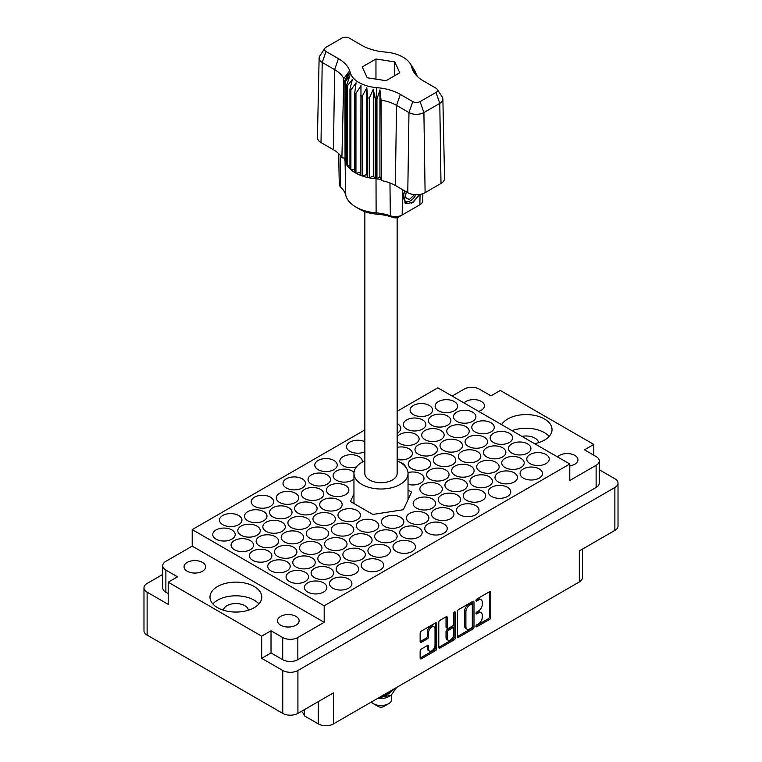 <?xml version="1.0" encoding="UTF-8"?>
<svg xmlns="http://www.w3.org/2000/svg" width="762" height="762" viewBox="0 0 762 762"><rect width="100%" height="100%" fill="white"/><g stroke="black" fill="none" stroke-linecap="round" stroke-linejoin="round"><path stroke-width="1.14" d="M254.222 586.511A25.918 14.964 0 0 0 225.981 583.263A25.918 14.964 0 0 0 209.979 597.094A25.918 14.964 0 0 0 217.57 607.676A25.918 14.964 0 0 0 245.812 610.914A25.918 14.964 0 0 0 261.814 597.094A25.918 14.964 0 0 0 254.222 586.511M258.947 603.933A25.918 14.964 0 0 0 254.222 600.189A25.918 14.964 0 0 0 212.846 603.933M534.591 443.684A25.918 14.964 0 0 0 552.021 429.539A25.918 14.964 0 0 0 544.43 418.957A25.918 14.964 0 0 0 501.615 424.644M549.154 436.378A25.918 14.964 0 0 0 544.43 432.645A25.918 14.964 0 0 0 512.035 430.654M248.383 610.2A12.525 7.229 0 0 0 244.754 605.657A12.525 7.229 0 0 0 231.562 603.99A12.525 7.229 0 0 0 223.409 610.2M187.204 571.233A10.801 6.239 180 0 1 184.042 566.823A10.801 6.239 180 0 1 190.71 561.061A10.801 6.239 180 0 1 202.473 562.413A10.801 6.239 180 0 1 205.635 566.823A10.801 6.239 180 0 1 198.968 572.586A10.801 6.239 180 0 1 187.204 571.233M478.641 411.375A10.801 6.239 0 0 0 484.48 405.832A10.801 6.239 0 0 0 481.317 401.422A10.801 6.239 0 0 0 464.087 402.974M569.786 465.849A10.801 6.239 0 0 0 577.958 459.8A10.801 6.239 0 0 0 574.796 455.39A10.801 6.239 0 0 0 557.565 456.943M280.683 625.202A10.801 6.239 180 0 1 277.52 620.792A10.801 6.239 180 0 1 284.188 615.029A10.801 6.239 180 0 1 295.951 616.382A10.801 6.239 180 0 1 299.114 620.792A10.801 6.239 180 0 1 292.446 626.554A10.801 6.239 180 0 1 280.683 625.202M434.073 626.774L432.854 626.069A4.534 2.619 120 0 0 430.587 626.288A4.534 2.619 120 0 0 427.377 631.85L428.596 632.555A4.534 2.619 120 0 1 431.806 626.993A4.534 2.619 120 0 1 434.073 626.774A4.534 2.619 120 0 1 435.016 628.85L435.016 645.262A4.534 2.619 120 0 1 433.035 649.824A4.534 2.619 120 0 1 429.539 651.043A4.534 2.619 120 0 1 428.596 648.967L428.596 646.233A1.695 0.981 120 0 0 428.244 645.452A1.695 0.981 120 0 0 427.396 645.538L421.338 649.034A1.695 0.981 120 0 0 420.138 651.11L420.138 658.101A1.695 0.981 120 0 0 420.491 658.882A1.695 0.981 120 0 0 421.338 658.797L435.493 650.624A1.695 0.981 120 0 0 436.693 648.548L436.693 623.621A1.695 0.981 120 0 0 436.34 622.84A1.695 0.981 120 0 0 435.493 622.925L421.338 631.098A1.695 0.981 120 0 0 420.138 633.174L420.138 641.623A1.695 0.981 120 0 0 420.491 642.404A1.695 0.981 120 0 0 421.338 642.318L427.396 638.823A1.695 0.981 120 0 0 428.596 636.737L428.596 632.555M454.504 611.953L455.343 612.438A1.191 0.686 120 0 0 455.095 611.896A1.191 0.686 120 0 0 454.504 611.953A1.191 0.686 120 0 0 453.666 613.4L453.666 623.935A1.695 0.981 120 0 1 452.466 626.012L448.447 628.326A1.695 0.981 120 0 1 447.599 628.412A1.695 0.981 120 0 1 447.246 627.631L447.246 617.525A1.695 0.981 120 0 0 446.894 616.753A1.695 0.981 120 0 0 446.046 616.829L447.246 617.525M231.924 529.961A11.23 6.487 0 0 0 219.685 528.561A11.23 6.487 0 0 0 212.75 534.553A11.23 6.487 0 0 0 216.037 539.134A11.23 6.487 0 0 0 228.276 540.544A11.23 6.487 0 0 0 235.21 534.553A11.23 6.487 0 0 0 231.924 529.961M238.649 515.503A11.23 6.487 0 0 0 226.4 514.093A11.23 6.487 0 0 0 219.466 520.084A11.23 6.487 0 0 0 222.761 524.675A11.23 6.487 0 0 0 235.001 526.075A11.23 6.487 0 0 0 241.935 520.084A11.23 6.487 0 0 0 238.649 515.503M263.69 511.616A11.23 6.487 0 0 0 251.45 510.216A11.23 6.487 0 0 0 244.516 516.207A11.23 6.487 0 0 0 247.812 520.789A11.23 6.487 0 0 0 260.052 522.199A11.23 6.487 0 0 0 266.986 516.207A11.23 6.487 0 0 0 263.69 511.616M295.466 493.281A11.23 6.487 0 0 0 283.226 491.871A11.23 6.487 0 0 0 276.292 497.862A11.23 6.487 0 0 0 279.578 502.453A11.23 6.487 0 0 0 291.817 503.853A11.23 6.487 0 0 0 298.752 497.862A11.23 6.487 0 0 0 295.466 493.281M327.231 474.936A11.23 6.487 0 0 0 314.992 473.526A11.23 6.487 0 0 0 308.058 479.527A11.23 6.487 0 0 0 311.353 484.108A11.23 6.487 0 0 0 323.593 485.518A11.23 6.487 0 0 0 330.527 479.527A11.23 6.487 0 0 0 327.231 474.936M250.25 540.544A11.23 6.487 0 0 0 238.011 539.144A11.23 6.487 0 0 0 231.077 545.135A11.23 6.487 0 0 0 234.372 549.716A11.23 6.487 0 0 0 246.612 551.126A11.23 6.487 0 0 0 253.546 545.135A11.23 6.487 0 0 0 250.25 540.544M282.026 522.199A11.23 6.487 0 0 0 269.786 520.798A11.23 6.487 0 0 0 262.852 526.79A11.23 6.487 0 0 0 266.138 531.371A11.23 6.487 0 0 0 278.378 532.781A11.23 6.487 0 0 0 285.312 526.79A11.23 6.487 0 0 0 282.026 522.199M313.792 503.863A11.23 6.487 0 0 0 301.552 502.453A11.23 6.487 0 0 0 294.618 508.444A11.23 6.487 0 0 0 297.913 513.036A11.23 6.487 0 0 0 310.153 514.436A11.23 6.487 0 0 0 317.087 508.444A11.23 6.487 0 0 0 313.792 503.863M345.567 485.518A11.23 6.487 0 0 0 333.327 484.108A11.23 6.487 0 0 0 326.393 490.099A11.23 6.487 0 0 0 329.679 494.69A11.23 6.487 0 0 0 341.919 496.091A11.23 6.487 0 0 0 348.853 490.099A11.23 6.487 0 0 0 345.567 485.518M268.586 551.126A11.23 6.487 0 0 0 256.337 549.726A11.23 6.487 0 0 0 249.412 555.717A11.23 6.487 0 0 0 252.698 560.299A11.23 6.487 0 0 0 264.938 561.708A11.23 6.487 0 0 0 271.872 555.717A11.23 6.487 0 0 0 268.586 551.126M300.352 532.781A11.23 6.487 0 0 0 288.112 531.381A11.23 6.487 0 0 0 281.178 537.372A11.23 6.487 0 0 0 284.464 541.953A11.23 6.487 0 0 0 296.713 543.363A11.23 6.487 0 0 0 303.638 537.372A11.23 6.487 0 0 0 300.352 532.781M332.127 514.445A11.23 6.487 0 0 0 319.878 513.036A11.23 6.487 0 0 0 312.944 519.027A11.23 6.487 0 0 0 316.24 523.618A11.23 6.487 0 0 0 328.479 525.018A11.23 6.487 0 0 0 335.413 519.027A11.23 6.487 0 0 0 332.127 514.445M286.912 561.708A11.23 6.487 0 0 0 274.672 560.308A11.23 6.487 0 0 0 267.738 566.299A11.23 6.487 0 0 0 271.024 570.881A11.23 6.487 0 0 0 283.264 572.291A11.23 6.487 0 0 0 290.198 566.299A11.23 6.487 0 0 0 286.912 561.708M318.678 543.363A11.23 6.487 0 0 0 306.438 541.963A11.23 6.487 0 0 0 299.504 547.954A11.23 6.487 0 0 0 302.8 552.536A11.23 6.487 0 0 0 315.039 553.945A11.23 6.487 0 0 0 321.974 547.954A11.23 6.487 0 0 0 318.678 543.363M350.453 525.028A11.23 6.487 0 0 0 338.214 523.618A11.23 6.487 0 0 0 331.28 529.609A11.23 6.487 0 0 0 334.566 534.2A11.23 6.487 0 0 0 346.805 535.6A11.23 6.487 0 0 0 353.739 529.609A11.23 6.487 0 0 0 350.453 525.028M305.238 572.291A11.23 6.487 0 0 0 292.999 570.89A11.23 6.487 0 0 0 286.064 576.882A11.23 6.487 0 0 0 289.36 581.463A11.23 6.487 0 0 0 301.6 582.873A11.23 6.487 0 0 0 308.534 576.882A11.23 6.487 0 0 0 305.238 572.291M337.014 553.945A11.23 6.487 0 0 0 324.774 552.545A11.23 6.487 0 0 0 317.84 558.536A11.23 6.487 0 0 0 321.126 563.118A11.23 6.487 0 0 0 333.365 564.528A11.23 6.487 0 0 0 340.3 558.536A11.23 6.487 0 0 0 337.014 553.945M368.779 535.61A11.23 6.487 0 0 0 356.54 534.2A11.23 6.487 0 0 0 349.606 540.191A11.23 6.487 0 0 0 352.892 544.782A11.23 6.487 0 0 0 365.141 546.183A11.23 6.487 0 0 0 372.075 540.191A11.23 6.487 0 0 0 368.779 535.61M400.555 517.265A11.23 6.487 0 0 0 388.306 515.855A11.23 6.487 0 0 0 381.371 521.846A11.23 6.487 0 0 0 384.667 526.437A11.23 6.487 0 0 0 396.907 527.837A11.23 6.487 0 0 0 403.841 521.846A11.23 6.487 0 0 0 400.555 517.265M323.574 582.873A11.23 6.487 0 0 0 311.325 581.473A11.23 6.487 0 0 0 304.39 587.464A11.23 6.487 0 0 0 307.686 592.045A11.23 6.487 0 0 0 319.926 593.455A11.23 6.487 0 0 0 326.86 587.464A11.23 6.487 0 0 0 323.574 582.873M355.34 564.528A11.23 6.487 0 0 0 343.1 563.128A11.23 6.487 0 0 0 336.166 569.119A11.23 6.487 0 0 0 339.452 573.7A11.23 6.487 0 0 0 351.692 575.11A11.23 6.487 0 0 0 358.626 569.119A11.23 6.487 0 0 0 355.34 564.528M387.106 546.192A11.23 6.487 0 0 0 374.866 544.782A11.23 6.487 0 0 0 367.932 550.774A11.23 6.487 0 0 0 371.227 555.365A11.23 6.487 0 0 0 383.467 556.765A11.23 6.487 0 0 0 390.401 550.774A11.23 6.487 0 0 0 387.106 546.192M418.881 527.847A11.23 6.487 0 0 0 406.641 526.437A11.23 6.487 0 0 0 399.707 532.428A11.23 6.487 0 0 0 402.993 537.019A11.23 6.487 0 0 0 415.233 538.42A11.23 6.487 0 0 0 422.167 532.428A11.23 6.487 0 0 0 418.881 527.847M270.415 497.157A11.23 6.487 0 0 0 258.175 495.757A11.23 6.487 0 0 0 251.241 501.748A11.23 6.487 0 0 0 254.527 506.33A11.23 6.487 0 0 0 266.767 507.74A11.23 6.487 0 0 0 273.701 501.748A11.23 6.487 0 0 0 270.415 497.157M302.19 478.812A11.23 6.487 0 0 0 289.941 477.412A11.23 6.487 0 0 0 283.007 483.403A11.23 6.487 0 0 0 286.302 487.985A11.23 6.487 0 0 0 298.542 489.394A11.23 6.487 0 0 0 305.476 483.403A11.23 6.487 0 0 0 302.19 478.812M256.975 526.085A11.23 6.487 0 0 0 244.735 524.675A11.23 6.487 0 0 0 237.801 530.666A11.23 6.487 0 0 0 241.087 535.257A11.23 6.487 0 0 0 253.327 536.658A11.23 6.487 0 0 0 260.261 530.666A11.23 6.487 0 0 0 256.975 526.085M288.741 507.74A11.23 6.487 0 0 0 276.501 506.339A11.23 6.487 0 0 0 269.567 512.331A11.23 6.487 0 0 0 272.863 516.912A11.23 6.487 0 0 0 285.102 518.322A11.23 6.487 0 0 0 292.037 512.331A11.23 6.487 0 0 0 288.741 507.74M320.516 489.394A11.23 6.487 0 0 0 308.277 487.994A11.23 6.487 0 0 0 301.342 493.986A11.23 6.487 0 0 0 304.629 498.567A11.23 6.487 0 0 0 316.868 499.977A11.23 6.487 0 0 0 323.802 493.986A11.23 6.487 0 0 0 320.516 489.394M275.301 536.667A11.23 6.487 0 0 0 263.061 535.257A11.23 6.487 0 0 0 256.127 541.249A11.23 6.487 0 0 0 259.413 545.84A11.23 6.487 0 0 0 271.663 547.24A11.23 6.487 0 0 0 278.597 541.249A11.23 6.487 0 0 0 275.301 536.667M307.076 518.322A11.23 6.487 0 0 0 294.837 516.922A11.23 6.487 0 0 0 287.903 522.913A11.23 6.487 0 0 0 291.189 527.495A11.23 6.487 0 0 0 303.428 528.904A11.23 6.487 0 0 0 310.363 522.913A11.23 6.487 0 0 0 307.076 518.322M338.842 499.977A11.23 6.487 0 0 0 326.603 498.577A11.23 6.487 0 0 0 319.669 504.568A11.23 6.487 0 0 0 322.955 509.149A11.23 6.487 0 0 0 335.204 510.559A11.23 6.487 0 0 0 342.138 504.568A11.23 6.487 0 0 0 338.842 499.977M293.637 547.249A11.23 6.487 0 0 0 281.388 545.84A11.23 6.487 0 0 0 274.453 551.831A11.23 6.487 0 0 0 277.749 556.422A11.23 6.487 0 0 0 289.989 557.822A11.23 6.487 0 0 0 296.923 551.831A11.23 6.487 0 0 0 293.637 547.249M325.403 528.904A11.23 6.487 0 0 0 313.163 527.504A11.23 6.487 0 0 0 306.229 533.495A11.23 6.487 0 0 0 309.515 538.077A11.23 6.487 0 0 0 321.755 539.486A11.23 6.487 0 0 0 328.689 533.495A11.23 6.487 0 0 0 325.403 528.904M357.168 510.559A11.23 6.487 0 0 0 344.929 509.159A11.23 6.487 0 0 0 337.995 515.15A11.23 6.487 0 0 0 341.29 519.732A11.23 6.487 0 0 0 353.53 521.141A11.23 6.487 0 0 0 360.464 515.15A11.23 6.487 0 0 0 357.168 510.559M311.963 557.832A11.23 6.487 0 0 0 299.723 556.422A11.23 6.487 0 0 0 292.789 562.413A11.23 6.487 0 0 0 296.075 567.004A11.23 6.487 0 0 0 308.315 568.404A11.23 6.487 0 0 0 315.249 562.413A11.23 6.487 0 0 0 311.963 557.832M343.729 539.486A11.23 6.487 0 0 0 331.489 538.077A11.23 6.487 0 0 0 324.555 544.078A11.23 6.487 0 0 0 327.851 548.659A11.23 6.487 0 0 0 340.09 550.069A11.23 6.487 0 0 0 347.024 544.078A11.23 6.487 0 0 0 343.729 539.486M375.504 521.141A11.23 6.487 0 0 0 363.264 519.741A11.23 6.487 0 0 0 356.33 525.732A11.23 6.487 0 0 0 359.616 530.314A11.23 6.487 0 0 0 371.856 531.724A11.23 6.487 0 0 0 378.79 525.732A11.23 6.487 0 0 0 375.504 521.141M330.289 568.414A11.23 6.487 0 0 0 318.049 567.004A11.23 6.487 0 0 0 311.115 572.995A11.23 6.487 0 0 0 314.401 577.586A11.23 6.487 0 0 0 326.65 578.987A11.23 6.487 0 0 0 333.585 572.995A11.23 6.487 0 0 0 330.289 568.414M362.064 550.069A11.23 6.487 0 0 0 349.815 548.659A11.23 6.487 0 0 0 342.881 554.65A11.23 6.487 0 0 0 346.177 559.241A11.23 6.487 0 0 0 358.416 560.651A11.23 6.487 0 0 0 365.35 554.65A11.23 6.487 0 0 0 362.064 550.069M393.83 531.724A11.23 6.487 0 0 0 381.591 530.323A11.23 6.487 0 0 0 374.656 536.315A11.23 6.487 0 0 0 377.942 540.896A11.23 6.487 0 0 0 390.182 542.306A11.23 6.487 0 0 0 397.116 536.315A11.23 6.487 0 0 0 393.83 531.724M443.932 523.97A11.23 6.487 0 0 0 431.692 522.561A11.23 6.487 0 0 0 424.758 528.552A11.23 6.487 0 0 0 428.044 533.133A11.23 6.487 0 0 0 440.284 534.543A11.23 6.487 0 0 0 447.218 528.552A11.23 6.487 0 0 0 443.932 523.97M475.698 505.625A11.23 6.487 0 0 0 463.458 504.215A11.23 6.487 0 0 0 456.524 510.207A11.23 6.487 0 0 0 459.81 514.798A11.23 6.487 0 0 0 472.059 516.198A11.23 6.487 0 0 0 478.993 510.207A11.23 6.487 0 0 0 475.698 505.625M507.473 487.28A11.23 6.487 0 0 0 495.233 485.88A11.23 6.487 0 0 0 488.299 491.871A11.23 6.487 0 0 0 491.585 496.453A11.23 6.487 0 0 0 503.825 497.862A11.23 6.487 0 0 0 510.759 491.871A11.23 6.487 0 0 0 507.473 487.28M539.239 468.944A11.23 6.487 0 0 0 526.999 467.535A11.23 6.487 0 0 0 520.065 473.526A11.23 6.487 0 0 0 523.351 478.107A11.23 6.487 0 0 0 535.6 479.517A11.23 6.487 0 0 0 542.534 473.526A11.23 6.487 0 0 0 539.239 468.944M425.596 513.388A11.23 6.487 0 0 0 413.356 511.978A11.23 6.487 0 0 0 406.422 517.969A11.23 6.487 0 0 0 409.718 522.561A11.23 6.487 0 0 0 421.957 523.961A11.23 6.487 0 0 0 428.892 517.969A11.23 6.487 0 0 0 425.596 513.388M457.371 495.043A11.23 6.487 0 0 0 445.132 493.633A11.23 6.487 0 0 0 438.198 499.624A11.23 6.487 0 0 0 441.484 504.215A11.23 6.487 0 0 0 453.723 505.616A11.23 6.487 0 0 0 460.658 499.624A11.23 6.487 0 0 0 457.371 495.043M489.137 476.698A11.23 6.487 0 0 0 476.898 475.298A11.23 6.487 0 0 0 469.964 481.289A11.23 6.487 0 0 0 473.259 485.87A11.23 6.487 0 0 0 485.499 487.28A11.23 6.487 0 0 0 492.433 481.289A11.23 6.487 0 0 0 489.137 476.698M520.913 458.362A11.23 6.487 0 0 0 508.673 456.952A11.23 6.487 0 0 0 501.739 462.944A11.23 6.487 0 0 0 505.025 467.525A11.23 6.487 0 0 0 517.265 468.935A11.23 6.487 0 0 0 524.199 462.944A11.23 6.487 0 0 0 520.913 458.362M439.045 484.461A11.23 6.487 0 0 0 426.796 483.051A11.23 6.487 0 0 0 419.862 489.042A11.23 6.487 0 0 0 423.158 493.633A11.23 6.487 0 0 0 435.397 495.033A11.23 6.487 0 0 0 442.331 489.042A11.23 6.487 0 0 0 439.045 484.461M470.811 466.115A11.23 6.487 0 0 0 458.572 464.715A11.23 6.487 0 0 0 451.637 470.706A11.23 6.487 0 0 0 454.924 475.288A11.23 6.487 0 0 0 467.163 476.698A11.23 6.487 0 0 0 474.097 470.706A11.23 6.487 0 0 0 470.811 466.115M502.587 447.78A11.23 6.487 0 0 0 490.337 446.37A11.23 6.487 0 0 0 483.403 452.361A11.23 6.487 0 0 0 486.699 456.943A11.23 6.487 0 0 0 498.939 458.353A11.23 6.487 0 0 0 505.873 452.361A11.23 6.487 0 0 0 502.587 447.78M408.041 484.346A11.23 6.487 0 0 0 424.005 478.46A11.23 6.487 0 0 0 420.71 473.878A11.23 6.487 0 0 0 408.013 472.592M452.485 455.533A11.23 6.487 0 0 0 440.245 454.133A11.23 6.487 0 0 0 433.311 460.124A11.23 6.487 0 0 0 436.597 464.706A11.23 6.487 0 0 0 448.837 466.115A11.23 6.487 0 0 0 455.771 460.124A11.23 6.487 0 0 0 452.485 455.533M484.251 437.197A11.23 6.487 0 0 0 472.011 435.788A11.23 6.487 0 0 0 465.077 441.779A11.23 6.487 0 0 0 468.363 446.361A11.23 6.487 0 0 0 480.612 447.77A11.23 6.487 0 0 0 487.547 441.779A11.23 6.487 0 0 0 484.251 437.197M405.517 466.792A11.23 6.487 0 0 0 402.384 463.296A11.23 6.487 0 0 0 399.888 462.21M434.149 444.951A11.23 6.487 0 0 0 421.91 443.551A11.23 6.487 0 0 0 414.976 449.542A11.23 6.487 0 0 0 418.271 454.123A11.23 6.487 0 0 0 430.511 455.533A11.23 6.487 0 0 0 437.445 449.542A11.23 6.487 0 0 0 434.149 444.951M465.925 426.615A11.23 6.487 0 0 0 453.685 425.206A11.23 6.487 0 0 0 446.751 431.197A11.23 6.487 0 0 0 450.037 435.778A11.23 6.487 0 0 0 462.277 437.188A11.23 6.487 0 0 0 469.211 431.197A11.23 6.487 0 0 0 465.925 426.615M354.016 472.345A11.23 6.487 0 0 0 352.282 471.059A11.23 6.487 0 0 0 340.043 469.649A11.23 6.487 0 0 0 333.108 475.64A11.23 6.487 0 0 0 336.404 480.231A11.23 6.487 0 0 0 353.959 478.993M397.154 440.884A11.23 6.487 0 0 0 399.936 443.541A11.23 6.487 0 0 0 412.185 444.951A11.23 6.487 0 0 0 419.119 438.96A11.23 6.487 0 0 0 415.823 434.369A11.23 6.487 0 0 0 397.154 437.026M447.599 416.033A11.23 6.487 0 0 0 435.35 414.623A11.23 6.487 0 0 0 428.415 420.614A11.23 6.487 0 0 0 431.711 425.196A11.23 6.487 0 0 0 443.951 426.606A11.23 6.487 0 0 0 450.885 420.614A11.23 6.487 0 0 0 447.599 416.033M333.956 460.477A11.23 6.487 0 0 0 321.716 459.067A11.23 6.487 0 0 0 314.782 465.058A11.23 6.487 0 0 0 318.068 469.649A11.23 6.487 0 0 0 330.308 471.049A11.23 6.487 0 0 0 337.242 465.058A11.23 6.487 0 0 0 333.956 460.477M364.846 441.674A11.23 6.487 0 0 0 352.939 440.865A11.23 6.487 0 0 0 346.548 446.713A11.23 6.487 0 0 0 349.844 451.304A11.23 6.487 0 0 0 364.846 451.761M397.154 433.149A11.23 6.487 0 0 0 400.783 428.377A11.23 6.487 0 0 0 397.497 423.786A11.23 6.487 0 0 0 397.154 423.605M450.647 509.502A11.23 6.487 0 0 0 438.407 508.102A11.23 6.487 0 0 0 431.473 514.093A11.23 6.487 0 0 0 434.769 518.674A11.23 6.487 0 0 0 447.008 520.084A11.23 6.487 0 0 0 453.942 514.093A11.23 6.487 0 0 0 450.647 509.502M482.422 491.166A11.23 6.487 0 0 0 470.183 489.756A11.23 6.487 0 0 0 463.248 495.748A11.23 6.487 0 0 0 466.535 500.329A11.23 6.487 0 0 0 478.774 501.739A11.23 6.487 0 0 0 485.708 495.748A11.23 6.487 0 0 0 482.422 491.166M514.188 472.821A11.23 6.487 0 0 0 501.948 471.411A11.23 6.487 0 0 0 495.014 477.403A11.23 6.487 0 0 0 498.31 481.994A11.23 6.487 0 0 0 510.55 483.394A11.23 6.487 0 0 0 517.484 477.403A11.23 6.487 0 0 0 514.188 472.821M545.963 454.476A11.23 6.487 0 0 0 533.724 453.076A11.23 6.487 0 0 0 526.79 459.067A11.23 6.487 0 0 0 530.076 463.648A11.23 6.487 0 0 0 542.315 465.058A11.23 6.487 0 0 0 549.25 459.067A11.23 6.487 0 0 0 545.963 454.476M432.321 498.919A11.23 6.487 0 0 0 420.081 497.519A11.23 6.487 0 0 0 413.147 503.511A11.23 6.487 0 0 0 416.433 508.092A11.23 6.487 0 0 0 428.673 509.502A11.23 6.487 0 0 0 435.607 503.511A11.23 6.487 0 0 0 432.321 498.919M464.087 480.584A11.23 6.487 0 0 0 451.847 479.174A11.23 6.487 0 0 0 444.913 485.165A11.23 6.487 0 0 0 448.208 489.747A11.23 6.487 0 0 0 460.448 491.157A11.23 6.487 0 0 0 467.382 485.165A11.23 6.487 0 0 0 464.087 480.584M495.862 462.239A11.23 6.487 0 0 0 483.622 460.829A11.23 6.487 0 0 0 476.688 466.82A11.23 6.487 0 0 0 479.974 471.411A11.23 6.487 0 0 0 492.214 472.811A11.23 6.487 0 0 0 499.148 466.82A11.23 6.487 0 0 0 495.862 462.239M527.628 443.894A11.23 6.487 0 0 0 515.388 442.493A11.23 6.487 0 0 0 508.454 448.485A11.23 6.487 0 0 0 511.75 453.066A11.23 6.487 0 0 0 523.989 454.476A11.23 6.487 0 0 0 530.923 448.485A11.23 6.487 0 0 0 527.628 443.894M445.76 470.002A11.23 6.487 0 0 0 433.521 468.592A11.23 6.487 0 0 0 426.587 474.583A11.23 6.487 0 0 0 429.873 479.165A11.23 6.487 0 0 0 442.122 480.574A11.23 6.487 0 0 0 449.056 474.583A11.23 6.487 0 0 0 445.76 470.002M477.536 451.656A11.23 6.487 0 0 0 465.287 450.247A11.23 6.487 0 0 0 458.362 456.238A11.23 6.487 0 0 0 461.648 460.829A11.23 6.487 0 0 0 473.888 462.229A11.23 6.487 0 0 0 480.822 456.238A11.23 6.487 0 0 0 477.536 451.656M509.302 433.311A11.23 6.487 0 0 0 497.062 431.911A11.23 6.487 0 0 0 490.128 437.902A11.23 6.487 0 0 0 493.414 442.484A11.23 6.487 0 0 0 505.663 443.894A11.23 6.487 0 0 0 512.588 437.902A11.23 6.487 0 0 0 509.302 433.311M427.434 459.419A11.23 6.487 0 0 0 415.195 458.01A11.23 6.487 0 0 0 408.261 464.001A11.23 6.487 0 0 0 411.547 468.582A11.23 6.487 0 0 0 423.786 469.992A11.23 6.487 0 0 0 430.721 464.001A11.23 6.487 0 0 0 427.434 459.419M459.2 441.074A11.23 6.487 0 0 0 446.961 439.664A11.23 6.487 0 0 0 440.026 445.656A11.23 6.487 0 0 0 443.322 450.247A11.23 6.487 0 0 0 455.562 451.647A11.23 6.487 0 0 0 462.496 445.656A11.23 6.487 0 0 0 459.2 441.074M490.976 422.729A11.23 6.487 0 0 0 478.736 421.329A11.23 6.487 0 0 0 471.802 427.32A11.23 6.487 0 0 0 475.088 431.902A11.23 6.487 0 0 0 487.328 433.311A11.23 6.487 0 0 0 494.262 427.32A11.23 6.487 0 0 0 490.976 422.729M397.154 459.476A11.23 6.487 0 0 0 412.394 453.419A11.23 6.487 0 0 0 409.108 448.837A11.23 6.487 0 0 0 397.154 447.361M440.874 430.492A11.23 6.487 0 0 0 428.635 429.082A11.23 6.487 0 0 0 421.7 435.073A11.23 6.487 0 0 0 424.986 439.664A11.23 6.487 0 0 0 437.226 441.065A11.23 6.487 0 0 0 444.16 435.073A11.23 6.487 0 0 0 440.874 430.492M472.64 412.147A11.23 6.487 0 0 0 460.4 410.747A11.23 6.487 0 0 0 453.466 416.738A11.23 6.487 0 0 0 456.762 421.319A11.23 6.487 0 0 0 469.001 422.729A11.23 6.487 0 0 0 475.936 416.738A11.23 6.487 0 0 0 472.64 412.147M362.16 462.182A11.23 6.487 0 0 0 362.293 461.181A11.23 6.487 0 0 0 359.007 456.59A11.23 6.487 0 0 0 346.767 455.19A11.23 6.487 0 0 0 339.833 461.181A11.23 6.487 0 0 0 343.119 465.763A11.23 6.487 0 0 0 356.416 466.877M422.548 419.91A11.23 6.487 0 0 0 410.308 418.5A11.23 6.487 0 0 0 403.374 424.491A11.23 6.487 0 0 0 406.66 429.082A11.23 6.487 0 0 0 418.9 430.482A11.23 6.487 0 0 0 425.834 424.491A11.23 6.487 0 0 0 422.548 419.91M348.615 578.996A11.23 6.487 0 0 0 336.375 577.586A11.23 6.487 0 0 0 329.441 583.578A11.23 6.487 0 0 0 332.737 588.169A11.23 6.487 0 0 0 344.976 589.569A11.23 6.487 0 0 0 351.911 583.578A11.23 6.487 0 0 0 348.615 578.996M380.39 560.651A11.23 6.487 0 0 0 368.151 559.241A11.23 6.487 0 0 0 361.217 565.233A11.23 6.487 0 0 0 364.503 569.824A11.23 6.487 0 0 0 376.742 571.224A11.23 6.487 0 0 0 383.677 565.233A11.23 6.487 0 0 0 380.39 560.651M412.156 542.306A11.23 6.487 0 0 0 399.917 540.906A11.23 6.487 0 0 0 392.982 546.897A11.23 6.487 0 0 0 396.278 551.478A11.23 6.487 0 0 0 408.518 552.888A11.23 6.487 0 0 0 415.452 546.897A11.23 6.487 0 0 0 412.156 542.306M429.263 405.451A11.23 6.487 0 0 0 417.024 404.041A11.23 6.487 0 0 0 410.089 410.032A11.23 6.487 0 0 0 413.385 414.614A11.23 6.487 0 0 0 425.625 416.023A11.23 6.487 0 0 0 432.559 410.032A11.23 6.487 0 0 0 429.263 405.451M454.314 401.564A11.23 6.487 0 0 0 442.074 400.164A11.23 6.487 0 0 0 435.14 406.156A11.23 6.487 0 0 0 438.426 410.737A11.23 6.487 0 0 0 450.675 412.147A11.23 6.487 0 0 0 457.61 406.156A11.23 6.487 0 0 0 454.314 401.564M521.97 436.397A12.525 7.229 180 0 1 534.962 438.112A12.525 7.229 180 0 1 538.591 442.655M304.371 709.651L304.371 715.851L318.316 723.9L318.316 701.602M261.68 658.32L261.68 636.175L271.024 630.774L271.024 652.929L261.68 658.32L282.759 670.493A10.716 6.182 0 0 0 297.913 670.493L614.877 487.499A10.716 6.182 0 0 0 618.02 483.118A10.716 6.182 0 0 0 614.877 478.746L599.256 469.725M593.798 455.219L593.798 444.427L500.32 390.458L490.976 395.849L479.308 389.115A10.716 6.182 0 0 0 464.153 389.115L452.114 396.069M162.744 574.424L147.123 583.435A10.716 6.182 0 0 0 143.98 587.816A10.716 6.182 0 0 0 147.123 592.188L168.202 604.352L168.202 582.206L261.68 636.175M457.438 611.638L457.438 636.565A1.695 0.981 120 0 0 457.791 637.346A1.695 0.981 120 0 0 458.638 637.261L472.792 629.088A1.695 0.981 120 0 0 473.993 627.012L473.993 602.085A1.695 0.981 120 0 0 473.64 601.304A1.695 0.981 120 0 0 472.792 601.389L458.638 609.562A1.695 0.981 120 0 0 457.438 611.638M478.431 623.897L476.783 624.85A1.191 0.686 120 0 0 476.012 625.897A1.191 0.686 120 0 0 476.193 626.85A1.191 0.686 120 0 0 476.783 626.783L489.528 619.43A1.695 0.981 120 0 0 490.728 617.353L490.728 592.426A1.695 0.981 120 0 0 490.376 591.645A1.695 0.981 120 0 0 489.528 591.731L476.783 599.084A1.191 0.686 120 0 0 476.012 600.132A1.191 0.686 120 0 0 476.193 601.085A1.191 0.686 120 0 0 476.783 601.028L478.431 600.075A5.429 3.134 120 0 1 481.146 599.808A5.429 3.134 120 0 1 482.27 602.294L482.27 604.371A5.429 3.134 120 0 1 478.431 611.019L476.783 611.972A1.191 0.686 120 0 0 476.012 613.01A1.191 0.686 120 0 0 476.193 613.962A1.191 0.686 120 0 0 476.783 613.905L478.431 612.953A5.429 3.134 120 0 1 481.146 612.686A5.429 3.134 120 0 1 482.27 615.172L482.27 617.249A5.429 3.134 120 0 1 478.431 623.897M454.142 639.861L439.988 648.033A1.695 0.981 120 0 1 439.141 648.11A1.695 0.981 120 0 1 438.788 647.338L452.923 639.156L454.142 639.861A1.695 0.981 120 0 0 455.343 637.784L455.343 612.438M439.988 648.033L438.788 647.338L438.788 622.411A1.695 0.981 120 0 1 439.988 620.325L446.046 616.829M297.913 670.493L297.913 713.384L333.47 692.858L333.47 723.9L579.32 581.958L579.32 550.916L614.877 530.39L614.877 487.499M582.454 549.107L582.454 577.586A10.716 6.182 180 0 1 579.32 581.958M333.47 723.9A10.716 6.182 180 0 1 318.316 723.9M301.371 711.384A16.154 9.325 180 0 1 304.371 715.851M297.913 713.384A10.716 6.182 180 0 1 282.759 713.384L147.123 635.079A10.716 6.182 180 0 1 143.98 630.707L143.98 587.816M397.154 411.29L437.817 387.81L569.786 464.001L569.786 480.508L596.122 465.306A10.716 6.182 0 0 0 599.256 460.934A10.716 6.182 0 0 0 596.122 456.562L584.454 449.818L593.798 444.427M353.959 493.976L350.453 501.529L372.818 514.445L403.365 509.721L411.547 492.081L408.041 490.052M364.846 429.939L192.215 529.609L192.215 546.116L165.878 561.318A10.716 6.182 0 0 0 162.744 565.699A10.716 6.182 0 0 0 165.878 570.071L177.546 576.805L168.202 582.206M569.786 464.001L324.183 605.8L192.215 529.609M481.146 612.686L479.927 611.981A5.429 3.134 120 0 0 477.212 612.248L478.431 612.953M476.031 612.924L477.212 612.248M481.146 599.808L479.927 599.103A5.429 3.134 120 0 0 477.212 599.37L478.431 600.075M476.031 600.046L477.212 599.37M476.031 625.812L488.309 618.725A1.695 0.981 120 0 0 489.509 616.649L489.509 591.741M458.638 637.261L457.438 636.565L471.573 628.383A1.695 0.981 120 0 0 472.773 626.307L472.773 601.399L473.993 602.085M471.478 627.917A1.191 0.686 120 0 0 472.316 626.459L472.316 604.58A1.191 0.686 120 0 0 472.069 604.028A1.191 0.686 120 0 0 471.478 604.095L469.735 605.095A5.429 3.134 120 0 0 465.896 611.743L465.896 626.697A5.429 3.134 120 0 0 467.02 629.183A5.429 3.134 120 0 0 469.735 628.917L471.478 627.917M472.069 604.028L470.849 603.323A1.191 0.686 120 0 0 470.249 603.39L471.478 604.095M467.02 629.183L465.801 628.479A5.429 3.134 120 0 1 464.677 625.993L464.677 611.038A5.429 3.134 120 0 1 468.516 604.39L470.249 603.39M446.027 616.849L446.027 626.926A1.695 0.981 120 0 0 446.38 627.707L447.599 628.412M454.123 612.277L454.123 637.08L455.343 637.784M447.246 638.127A4.534 2.619 120 0 0 448.189 640.204A4.534 2.619 120 0 0 451.685 638.985A4.534 2.619 120 0 0 453.666 634.422L453.666 628.64A1.695 0.981 120 0 0 453.314 627.859A1.695 0.981 120 0 0 452.466 627.945L448.447 630.269A1.695 0.981 120 0 0 447.246 632.346L447.246 638.127L446.027 637.423A4.534 2.619 120 0 0 446.97 639.499L448.189 640.204M453.314 627.859L452.095 627.155A1.695 0.981 120 0 0 451.247 627.24L452.466 627.945M446.027 637.423L446.027 631.641A1.695 0.981 120 0 1 447.227 629.564L451.247 627.24M452.923 639.156A1.695 0.981 120 0 0 454.123 637.08M429.539 651.043L428.311 650.338A4.534 2.619 120 0 1 427.377 648.262L427.377 645.547L428.596 646.233M421.338 642.318L420.138 641.623L426.177 638.118A1.695 0.981 120 0 0 427.377 636.032L427.377 631.85M421.338 658.797L420.138 658.101L434.273 649.919A1.695 0.981 120 0 0 435.473 647.843L435.473 622.935L436.693 623.621M271.024 652.929L282.692 659.663L282.692 637.518A10.716 6.182 0 0 0 297.847 637.518L297.847 659.663A10.716 6.182 180 0 1 282.692 659.663M271.024 630.774L282.692 637.518M599.256 460.934L599.256 483.089A10.716 6.182 180 0 1 596.122 487.461L297.847 659.663M324.183 605.8L324.183 622.306L297.847 637.518M165.878 570.071L165.878 592.226L168.202 593.56M165.878 592.226A10.716 6.182 180 0 1 162.744 587.845L162.744 565.699M324.183 622.306L192.215 546.116M618.02 483.118L618.02 526.018A10.716 6.182 180 0 1 614.877 530.39M353.987 502.377L353.549 503.32M364.846 211.617L364.846 473.383A16.154 9.325 0 0 0 369.58 479.984A16.154 9.325 0 0 0 387.182 482.003A16.154 9.325 0 0 0 397.154 473.383L397.154 217.646M371.342 702.031A10.716 6.182 0 0 0 373.428 703.726L378.314 706.545A3.8 2.191 0 0 0 383.686 706.545L388.572 703.726A10.716 6.182 0 0 0 391.716 699.354L391.716 694.849M378.314 706.545L373.428 703.726A10.716 6.182 0 0 0 388.572 703.726M377.942 698.221A10.716 6.182 0 0 0 388.572 696.668L391.268 695.115L396.726 687.372M364.846 460.867A27.041 15.611 0 0 0 353.959 473.383A27.041 15.611 0 0 0 361.874 484.422A27.041 15.611 0 0 0 391.354 487.813A27.041 15.611 0 0 0 408.041 473.383A27.041 15.611 0 0 0 400.126 462.344A27.041 15.611 0 0 0 397.154 460.867M395.754 687.943L388.334 693.715L382.972 695.315M394.792 688.496L388.334 692.982L385.086 694.096M378.695 697.792L391.268 695.115M353.959 473.383L353.959 501.606A27.041 15.611 0 0 0 354.197 503.701M389.763 693.058L386.563 695.02L380.495 696.744M437.169 89.249L442.198 96.926A10.554 6.096 180 0 1 442.874 99.003L444.57 178.403A12.249 7.077 180 0 1 440.988 183.49L439.788 103.384L423.901 112.557A10.554 6.096 180 0 1 408.975 112.557L396.545 105.385A36.1 20.841 0 0 0 381.048 100.098L381.476 180.613A34.404 19.86 0 0 1 395.345 185.49L407.775 192.662L408.975 112.557L412.766 101.594A5.182 2.991 0 0 0 420.1 101.594L435.988 92.421A5.182 2.991 0 0 0 437.169 89.249A5.182 2.991 0 0 0 435.988 88.192L423.567 81.02A41.472 23.946 180 0 1 414.09 72.552A41.472 23.946 180 0 1 411.813 67.38A31.109 17.955 0 0 0 410.099 63.494A31.109 17.955 0 0 0 385.277 52.054A41.472 23.946 180 0 1 361.655 45.272L349.234 38.1A5.182 2.991 0 0 0 341.9 38.1L326.012 47.273A5.182 2.991 0 0 0 324.831 48.33A5.182 2.991 0 0 0 326.012 51.502L338.433 58.674A41.472 23.946 180 0 1 350.187 72.314A31.109 17.955 0 0 0 376.723 87.63A41.472 23.946 180 0 1 400.345 94.421L412.766 101.594M420.1 101.594L423.901 112.557L425.101 192.662L440.988 183.49M425.101 192.662A12.249 7.077 180 0 1 407.775 192.662M381 179.394L379.933 176.66L376.952 178.87L381 179.394L381.476 180.613M355.959 93.478A36.29 20.955 180 0 1 354.74 92.774L354.74 172.488A36.29 20.955 0 0 0 355.959 173.193L355.959 93.478L360.978 85.649L360.74 175.412A36.29 20.955 0 0 0 362.198 175.955L366.808 174.574L367.694 177.527A36.29 20.955 0 0 0 369.322 177.87L373.304 175.946L375.237 178.718L375.237 99.003A36.29 20.955 180 0 0 376.009 99.06L376.723 87.63M360.74 95.698A36.29 20.955 180 0 0 362.198 96.231L362.198 175.955A36.29 20.955 180 0 0 367.694 177.527L367.694 97.803A36.29 20.955 180 0 0 369.322 98.146L369.322 177.87A36.29 20.955 180 0 0 375.237 178.718A36.29 20.955 0 0 0 376.009 178.784A36.29 20.955 180 0 1 376.009 178.784L376.009 99.06A36.29 20.955 0 0 1 376.952 99.146L376.952 178.87L376.018 178.784L376.114 212.855A37.024 21.374 180 0 1 390.334 215.789A9.63 5.563 0 0 0 402.165 214.979L419.891 204.749A9.63 5.563 0 0 0 422.71 200.882L422.862 193.681M369.322 98.146L373.304 89.173L375.237 99.003M345.167 81.639A36.29 20.955 180 0 1 345.053 81.191A36.29 20.955 0 0 0 344.91 80.648L345.053 160.915A36.29 20.955 0 0 0 345.167 161.353L345.167 81.639L349.968 75.695L346.643 85.058A36.29 20.955 180 0 0 347.234 85.992L352.358 79.448L349.958 89.164A36.29 20.955 180 0 0 350.891 90.011L356.083 82.82L354.74 92.774M362.198 96.231L366.808 87.792L367.694 97.803M349.958 89.164L349.958 168.888A36.29 20.955 0 0 0 350.891 169.726L350.891 90.011M346.643 85.058L346.643 164.773A36.29 20.955 0 0 0 347.234 165.716L347.234 85.992M414.766 70.628A36.29 20.955 180 0 1 414.947 70.904A36.29 20.955 180 0 1 415.357 71.571L412.032 66.818L416.833 74.99A36.29 20.955 180 0 1 416.947 75.428A36.29 20.955 0 0 0 417.09 75.971L417.09 76.171M415.357 72.438L415.357 71.571M344.91 158.153L341.89 157.763A34.404 19.86 0 0 0 333.442 149.752L334.642 69.637L322.212 62.465A10.554 6.096 180 0 1 319.126 58.083A10.554 6.096 180 0 1 319.802 56.007L324.831 48.33M326.012 51.502L322.212 62.465L321.012 142.58L333.442 149.752M321.012 142.58A12.249 7.077 180 0 1 317.43 137.484L319.126 58.083M338.633 153.6L339.29 184.309A9.63 5.563 0 0 0 340.709 187.138A37.024 21.374 180 0 1 345.786 195.348A35.557 20.526 0 0 0 355.864 207.035A35.557 20.526 0 0 0 376.114 212.855L376.838 214.151A30.28 17.478 180 0 1 359.588 209.198L355.864 207.035M360.74 175.412A36.29 20.955 180 0 1 355.959 173.193L360.74 172.46M354.74 172.488A36.29 20.955 180 0 1 350.891 169.726L354.74 169.631M349.958 168.888A36.29 20.955 180 0 1 347.234 165.716L349.958 165.983M346.643 164.773A36.29 20.955 180 0 1 345.167 161.353L346.643 161.696M419.576 194.5L413.156 202.34L406.279 203.664L405.308 203.273L403.546 194.329L404.574 190.814M416.176 206.893A4.353 2.515 180 0 1 416.157 206.902L419.891 204.749L420.043 194.424M402.555 189.652L402.165 214.979L398.431 217.132A4.353 2.515 180 0 1 393.087 217.503A42.301 24.422 0 0 0 376.838 214.151M344.005 158.029L344.91 160.372M367.246 77.791L386.039 80.696L399.793 72.752L394.754 61.903L375.961 58.998L362.207 66.942L367.246 77.791M341.89 157.763L343.795 78.591A36.1 20.841 0 0 0 334.642 69.637L338.433 58.674M442.874 99.003A10.554 6.096 180 0 1 439.788 103.384L435.988 92.421M415.862 74.867L413.271 70.647L417.09 75.971M379.933 176.66L379.933 89.887L381.048 100.098M379.933 89.887L376.952 99.146M343.795 78.591L348.729 71.876L344.91 80.648M366.808 174.574L366.808 87.792M373.304 175.946L373.304 89.173M375.961 79.134L375.961 58.998M394.754 75.657L394.754 61.903M405.251 203.235L406.279 203.664M403.546 194.329L404.632 190.852M411.661 203.244L417.69 196.853L418.986 194.577M404.965 191.043A9.849 5.686 120 0 0 405.784 201.339A9.849 5.686 120 0 0 410.508 200.749A9.849 5.686 120 0 0 415.881 194.729M404.784 202.911L410.508 200.749M406.27 191.795L405.241 197.634L409.289 199.615L414.566 194.653M405.298 197.31L409.289 199.615M147.123 592.188L147.123 635.079M282.759 713.384L282.759 670.493M475.945 613.42L476.783 613.905M475.945 600.542L476.783 601.028M489.528 591.731L490.728 592.426M489.509 616.649L490.728 617.353M488.309 618.725L489.528 619.43M475.945 626.307L476.783 626.783M472.773 626.307L473.993 627.012M471.573 628.383L472.792 629.088M468.516 604.39L469.735 605.095M464.677 611.038L465.896 611.743M464.677 625.993L465.896 626.697M446.027 626.926L447.246 627.631M447.227 629.564L448.447 630.269M446.027 631.641L447.246 632.346M427.377 648.262L428.596 648.967M427.377 636.032L428.596 636.737M426.177 638.118L427.396 638.823M435.473 647.843L436.693 648.548M434.273 649.919L435.493 650.624M596.122 487.461L596.122 465.306M400.345 94.421L396.545 105.385L395.345 185.49M345.786 195.348L345.053 160.915L345.053 81.191L350.187 72.314M411.813 67.38L416.947 75.428M393.087 217.503L390.334 215.789L389.963 182.956M340.119 155.191L340.709 187.138M408.041 499.634L408.041 473.383M410.099 63.494L414.947 70.904M416.157 206.902L419.891 204.749M354.044 503.606L354.044 502.853"/></g></svg>
